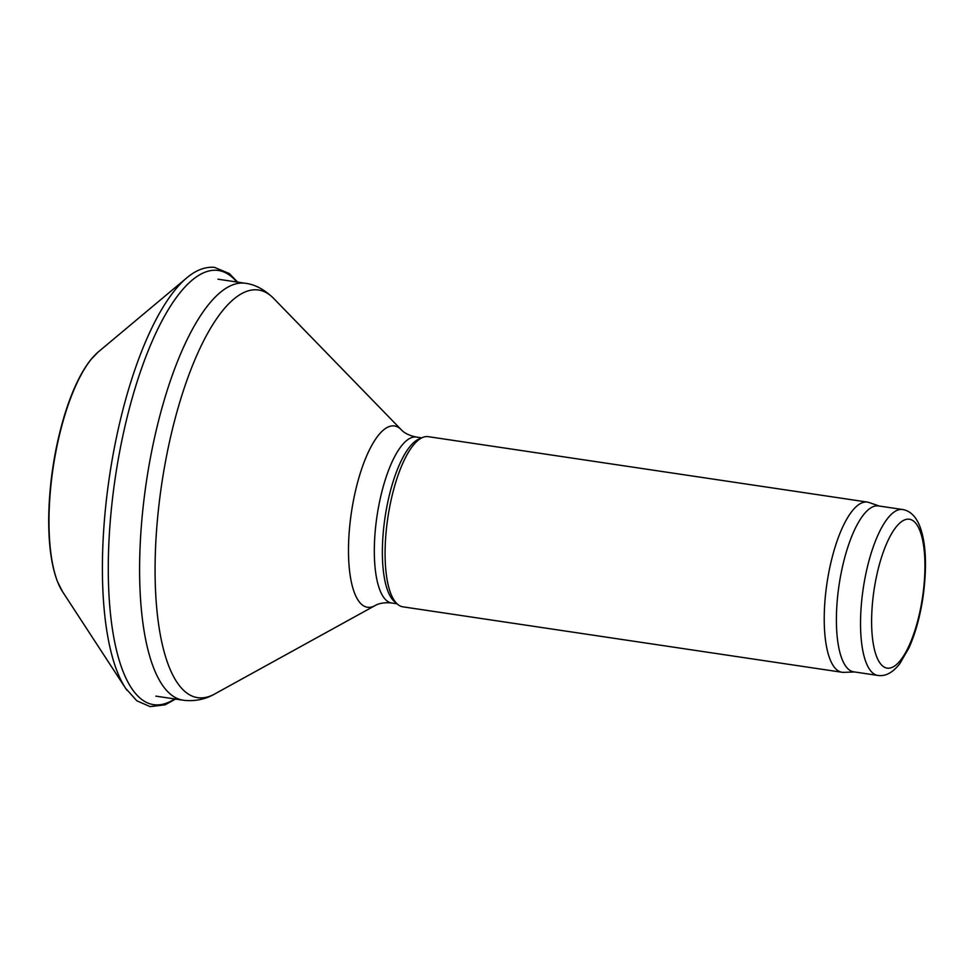 <?xml version="1.0" encoding="UTF-8"?>
<svg xmlns="http://www.w3.org/2000/svg" width="974" height="974" viewBox="0 0 974 974"><rect width="100%" height="100%" fill="white"/><g stroke="black" fill="none" stroke-linecap="round" stroke-linejoin="round"><path stroke-width="1.46" d="M854.563 671.963L843.727 672.364A86.029 28.003 -81.5 0 1 842.425 672.316A86.029 28.003 -81.5 0 1 842.023 672.267L402.883 606.826A86.029 28.003 -81.5 0 1 397.636 604.306L394.592 601.725A83.874 27.309 -81.5 0 1 385.071 517.194A83.874 27.309 -81.5 0 1 418.832 439.116L422.485 437.533A86.029 28.003 -81.5 0 1 428.243 436.656L867.371 502.085A86.029 28.003 -81.5 0 1 869.039 502.499L879.291 506.042M397.636 604.306A86.029 28.003 -81.5 0 1 387.859 517.62A86.029 28.003 -81.5 0 1 422.485 437.533M842.023 672.267A86.029 28.003 -81.5 0 1 826.999 583.049A86.029 28.003 -81.5 0 1 867.371 502.085M878.28 675.481A83.874 27.309 -81.5 0 1 877.878 675.432L853.748 671.841A83.874 27.309 -81.5 0 1 839.101 584.85A83.874 27.309 -81.5 0 1 878.463 505.92L902.606 509.512C910.337 510.814 916.169 516.646 920.101 526.995C926.031 543.407 927.053 566.503 923.145 596.271C920.235 616.031 915.487 633.258 908.925 647.966L899.745 663.769C892.927 672.413 885.877 676.333 878.621 675.53L877.878 675.432A83.874 27.309 -81.5 0 1 863.232 588.454A83.874 27.309 -81.5 0 1 902.606 509.512M155.84 696.13L183.197 700.209A210.774 68.618 -81.5 0 1 146.404 481.631A210.774 68.618 -81.5 0 1 245.326 283.276L217.969 279.197M273.584 298.348L401.191 429.668A91.653 29.841 -81.5 0 0 353.185 501.878A91.653 29.841 -81.5 0 0 367.892 607.301A91.653 29.841 -81.5 0 0 374.966 605.633L214.621 694.036A206.098 67.096 -81.5 0 1 198.708 697.786A206.098 67.096 -81.5 0 1 165.641 460.726A206.098 67.096 -81.5 0 1 273.584 298.348C264.526 289.522 255.103 284.493 245.326 283.276M397.002 603.783L391.67 602.991A83.874 27.309 -81.5 0 1 377.023 516.001A83.874 27.309 -81.5 0 1 416.397 437.058C409.445 435.634 404.368 433.174 401.191 429.668M887.545 668.176A75.278 24.508 -81.5 0 1 882.529 554.255A75.278 24.508 -81.5 0 1 924.789 558.601A75.278 24.508 -81.5 0 1 887.545 668.176M62.531 591.632L57.515 581.685C51.525 566.101 48.59 545.172 48.7 518.899C49.163 483.737 54.361 449.391 64.308 415.849C71.893 391.073 80.793 372.275 90.996 359.455L98.252 351.967A129.043 42.004 98.5 0 0 53.144 467.739A129.043 42.004 98.5 0 0 62.531 591.632L125.597 688.289A220.976 71.93 98.5 0 0 126.827 690.103M98.252 351.967L186.752 277.894A220.976 71.93 98.5 0 0 109.514 476.14A220.976 71.93 98.5 0 0 125.597 688.289L136.859 700.817L150.154 706.625L165.081 704.835L175.539 699.076M236.779 282.01A219.454 71.443 98.5 0 0 217.531 270.37A219.454 71.443 98.5 0 0 217.324 270.346A219.454 71.443 98.5 0 0 111.353 509.244A219.454 71.443 98.5 0 0 174.65 698.942M183.197 700.209L185.243 700.464C195.896 701.292 205.697 699.149 214.621 694.036M374.966 605.633C378.667 603.405 383.793 602.468 390.343 602.821L391.67 602.991M421.73 437.862L416.397 437.058M237.668 282.131L229.328 273.56L214.511 267.375C205.258 266.559 196.005 270.066 186.752 277.894"/></g></svg>
